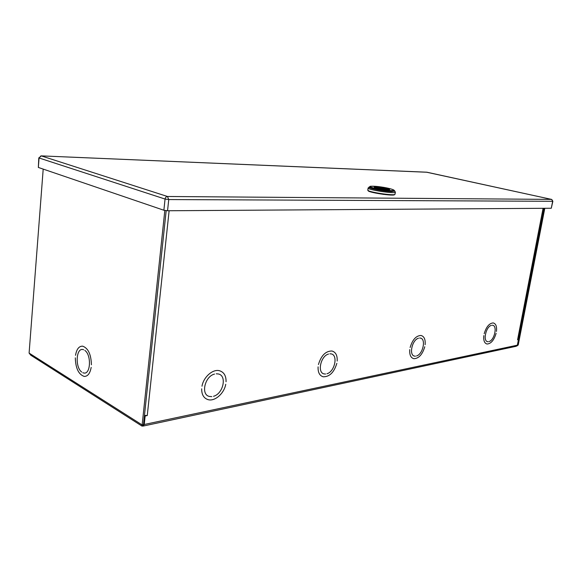 <?xml version="1.0" encoding="UTF-8"?>
<svg xmlns="http://www.w3.org/2000/svg" width="582" height="582" viewBox="0 0 582 582"><rect width="100%" height="100%" fill="white"/><g stroke="black" fill="none" stroke-linecap="round" stroke-linejoin="round"><path stroke-width="0.87" d="M517.354 345.184L544.25 208.298M517.391 345.01L518.22 344.988L516.969 345.934M544.796 208.291L518.22 344.988M164.822 210.488L142.139 424.94L143.485 424.656L166.19 210.684M425.129 344.697C425.551 339.393 424.162 336.316 420.975 335.479C416.094 335.676 412.478 339.684 410.128 347.49L410.128 347.49C412.478 339.684 416.094 335.676 420.975 335.472C424.169 336.316 425.551 339.393 425.129 344.697L425.129 344.697M409.772 349.571L409.772 349.571C409.393 354.802 410.747 357.843 413.838 358.694C418.778 358.541 422.423 354.562 424.773 346.741L424.78 346.741C422.423 354.562 418.778 358.548 413.838 358.694C410.747 357.843 409.393 354.802 409.772 349.571M416.537 355.958L416.537 355.951C423.041 354.227 426.3 338.564 420.226 338.069L419.593 338.026L420.226 338.062C426.3 338.564 423.041 354.234 416.537 355.958M415.468 356.169L414.682 356.126C408.644 355.595 412.012 339.772 418.516 338.215L418.516 338.215C412.012 339.779 408.644 355.595 414.682 356.126L415.468 356.169M337.174 361.058C337.465 355.406 335.712 352.052 331.907 350.997C325.651 351.019 321.162 355.537 318.434 364.543L318.434 364.543C321.162 355.529 325.651 351.019 331.915 350.997C335.712 352.045 337.465 355.398 337.182 361.058L337.182 361.058M318.092 366.864L318.099 366.864C317.859 372.407 319.562 375.71 323.214 376.787C329.558 376.86 334.097 372.371 336.833 363.328L336.84 363.328C334.104 372.371 329.558 376.86 323.214 376.794C319.562 375.717 317.859 372.407 318.092 366.864M326.924 373.76L326.924 373.753C334.825 371.716 338.346 354.765 331.012 353.878L329.899 353.805L331.012 353.878C338.353 354.758 334.825 371.723 326.924 373.76M325.585 374.022L324.247 373.942C316.972 372.989 320.653 355.871 328.561 354.038L328.561 354.038C320.66 355.871 316.979 372.989 324.247 373.935L325.585 374.022M496.468 331.427C496.984 326.466 495.893 323.628 493.201 322.93C489.28 323.214 486.276 326.808 484.188 333.712L484.188 333.712C486.276 326.808 489.28 323.214 493.201 322.93C495.893 323.628 496.984 326.466 496.468 331.427L496.468 331.427M483.838 335.603L483.838 335.596C483.358 340.506 484.435 343.315 487.054 344.02C491.012 343.766 494.038 340.186 496.119 333.282L496.119 333.282C494.038 340.194 491.012 343.773 487.054 344.02C484.428 343.322 483.358 340.514 483.838 335.603M489.127 341.539L489.127 341.532C494.555 340.055 497.632 325.556 492.554 325.28L492.176 325.258L492.554 325.28C497.632 325.556 494.555 340.055 489.127 341.539M488.247 341.707L487.767 341.685C482.704 341.401 485.861 326.757 491.295 325.411L491.295 325.418C485.861 326.764 482.711 341.401 487.767 341.685L488.247 341.707M211.783 396.626L209.382 396.437C200.572 394.727 204.799 376.278 214.532 374.095L214.532 374.095C204.799 376.278 200.572 394.72 209.382 396.437L211.783 396.626M213.499 396.291L213.499 396.291C223.255 393.839 227.227 375.536 218.301 373.957L216.257 373.789L218.301 373.957C227.227 375.536 223.255 393.839 213.499 396.291M201.67 388.82L201.678 388.82C201.634 394.596 203.736 398.197 207.992 399.623C214.751 401.755 224.157 393.512 225.743 384.28L225.743 384.28C224.165 393.512 214.751 401.762 207.992 399.623C203.736 398.197 201.634 394.596 201.67 388.82M201.983 386.208L201.983 386.208C203.54 376.976 212.845 368.843 219.465 370.719C223.961 372.102 226.158 375.776 226.063 381.727L226.056 381.727C226.158 375.776 223.961 372.109 219.458 370.727C212.845 368.843 203.54 376.976 201.983 386.208M81.706 372.043C75.114 367.424 75.98 348.109 82.753 349.52L83.706 349.775L82.753 349.52C75.98 348.116 75.114 367.417 81.706 372.043L81.706 372.043M84.841 350.437L84.841 350.437C91.498 354.838 90.719 374.408 83.975 373.047L82.833 372.735L83.975 373.047C90.719 374.401 91.498 354.845 84.841 350.437L84.848 350.437M91.178 367.373C90.079 373.433 87.758 376.452 84.215 376.416C78.592 374.473 75.624 368.282 75.311 357.85L75.311 357.85C75.624 368.282 78.592 374.466 84.215 376.416C87.758 376.445 90.079 373.433 91.178 367.366L91.178 367.373M75.536 355.318L75.529 355.318C76.606 349.127 78.977 346.072 82.644 346.159C88.18 348.16 91.105 354.365 91.418 364.783L91.418 364.783C91.105 354.365 88.18 348.16 82.644 346.166C78.977 346.079 76.606 349.127 75.536 355.318L75.529 355.318M43.199 169.1L29.1 353.092L30.831 355.238L141.863 426.002M169.122 210.742L147.261 415.541L144.467 415.395M147.261 415.541L145.151 415.97L144.452 415.541M145.151 415.97L144.249 424.496L143.063 426.089L142.568 425.922L142.663 425.049M517.864 339.415L518.438 339.619L517.354 345.177L144.249 424.496M518.438 339.619L517.573 339.793L543.312 208.305M143.463 426.002L516.169 346.29L517.354 345.177M142.685 424.824L143.485 424.656M29.1 353.092L142.139 424.94L142.088 426.148L142.568 425.922M40.958 155.867L39.067 157.977L165.055 199.051C165.353 197.494 166.161 196.636 167.478 196.49L168.744 199.561L165.055 199.051L163.877 210.248L167.551 210.757L551.285 208.247L552.871 201.263L551.765 199.459M427.035 172.25L41.242 155.881L39.067 157.977L38.347 167.449L163.877 210.248M38.798 157.817L38.347 167.449M552.871 201.263L551.54 199.393L426.548 172.199M387.663 189.812L376.721 187.251L386.928 189.783M389.336 189.739C387.757 188.713 383.698 187.891 377.158 187.28L377.376 187.317M374.481 187.469L374.473 187.419C374.306 186.32 389.955 188.67 389.46 189.667L389.431 189.717M377.412 187.695L386.121 189.725M376.838 187.258L377.66 187.375M377.376 187.593L377.791 187.404M517.573 339.793L543.086 208.305M167.551 210.757L168.744 199.561L552.653 201.299L551.285 208.247M167.478 196.49L551.54 199.393L426.846 172.207L41.242 155.881L167.478 196.49M376.11 187.375L385.524 189.681L376.074 187.368M374.568 187.52L375.776 187.28M394.472 190.605L391.584 191.267C384.593 191.245 368.45 188.153 369.257 187.011L369.417 186.837M369.315 186.938L368.93 187.208C368.05 188.372 384.607 191.551 391.773 191.565L394.829 191.1L394.538 190.736M391.039 190.59C381.174 190.43 363.008 185.949 373.098 186.218C382.68 186.393 400.743 190.758 391.039 190.59M374.473 187.419L374.284 187.251C374.095 187.637 376.539 188.284 381.61 189.194L387.859 189.819C394.232 189.936 382.447 187.084 376.176 186.968C369.65 186.807 381.501 189.717 387.859 189.819L387.801 189.819M368.195 190.54C366.558 192.307 395.513 196.672 394.516 194.497M368.108 187.986C367.038 189.797 395.796 194.133 395.374 192.089L393.927 190.205C394.531 190.547 393.534 189.055 383.669 187.353C373.673 186.182 369.155 185.934 370.116 186.611L368.108 187.986L367.795 190.067C366.718 191.922 395.454 196.25 395.04 194.177L395.374 192.089M395.04 194.177L393.919 194.897L383.378 194.381L369.352 191.42L367.795 190.067M387.859 189.819L389.46 189.667"/></g></svg>
